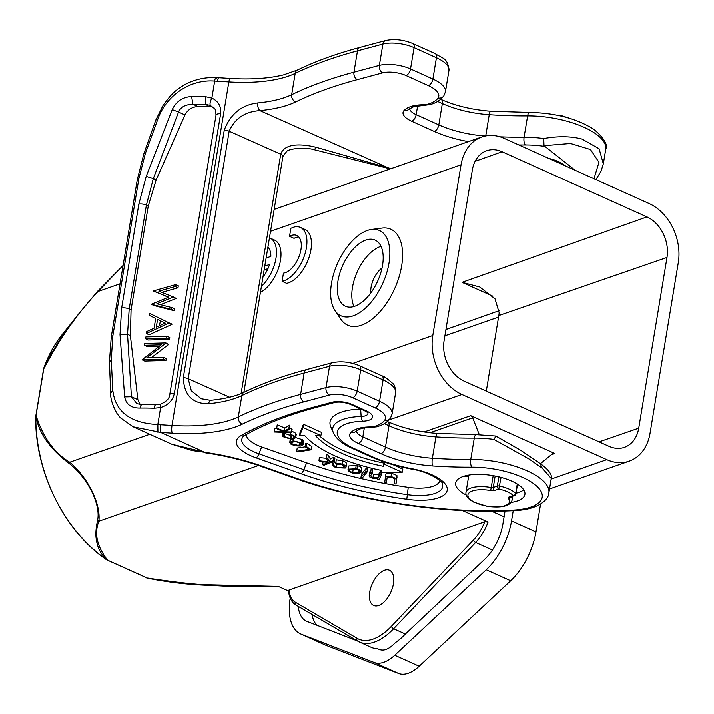<?xml version="1.0" encoding="UTF-8"?>
<svg xmlns="http://www.w3.org/2000/svg" width="714" height="714" viewBox="0 0 714 714"><rect width="100%" height="100%" fill="white"/><g stroke="black" fill="none" stroke-linecap="round" stroke-linejoin="round"><path stroke-width="1.07" d="M267.839 247.579A20.42 10.79 114.2 0 1 268.348 247.562M264.135 269.963L267.982 268.625M260.423 292.383A29.229 15.449 -65.8 0 0 279.486 265.01A29.229 15.449 -65.8 0 0 274.506 240.074L269.981 238.03A29.229 15.449 -65.8 0 0 269.455 237.816M261.422 286.359A29.229 15.449 -65.8 0 0 275.863 258.914A29.229 15.449 -65.8 0 0 269.981 238.03M264.769 266.126L269.499 264.475A20.42 10.79 114.2 0 1 262.975 276.961M267.911 247.115A20.42 10.79 114.2 0 1 270.847 256.397L266.108 258.057M300.442 227.445L304.967 229.48A29.229 15.449 -65.8 0 1 308.957 257.674A29.229 15.449 -65.8 0 1 286.626 283.342L282.101 281.298A29.229 15.449 -65.8 0 0 304.432 255.639A29.229 15.449 -65.8 0 0 300.442 227.445A29.229 15.449 -65.8 0 0 293.954 227.097L290.875 228.275L289.545 236.325L294.07 238.36A20.42 10.79 114.2 0 1 298.818 236.977M289.545 236.325A20.42 10.79 114.2 0 1 296.774 235.459A20.42 10.79 114.2 0 1 300.023 253.693A20.42 10.79 114.2 0 1 285.85 272.498L283.449 273.159L282.101 281.298M312.107 614.504A37.414 19.769 -65.8 0 0 317.087 625.339M357.402 640.967L306.958 621.412A37.414 19.769 114.2 0 1 306.476 621.225A37.414 19.769 114.2 0 1 298.291 606.427M290.214 598.127L290.214 598.127A51.426 27.177 -65.8 0 0 300.728 633.996A51.426 27.177 -65.8 0 0 301.424 634.291L374.1 662.476A39.734 21.001 -65.8 0 0 394.744 655.274L486.234 569.799A51.426 27.177 -65.8 0 0 511.527 520.899L513.223 510.626M502.906 523.951A37.414 19.769 114.2 0 1 484.61 559.392L405.365 634.05A58.459 30.889 114.2 0 1 395.663 642.475L392.986 644.974C388.077 649.437 383.641 650.981 379.687 649.615L377.572 648.794A58.459 30.889 114.2 0 1 371.173 647.321L359.41 642.029A58.459 30.889 -65.8 0 0 393.601 628.757L475.631 542.479A35.075 18.537 -65.8 0 0 488.064 522.023L462.476 510.519L485.449 511.286M502.897 523.951L505.048 510.956M540.578 504.039L535.964 531.894A51.426 27.177 114.2 0 1 510.68 580.794L419.18 666.269A39.734 21.001 114.2 0 1 398.546 673.472L325.87 645.286A51.426 27.177 114.2 0 1 325.165 644.992L300.728 633.996M498.559 317.078L444.893 335.812M499.211 310.661L445.938 329.511M608.971 446.295L464.136 381.133A32.157 24.41 -109.2 0 1 444.099 340.596L472.356 169.887A32.157 24.41 -109.2 0 1 486.564 150.761A32.157 24.41 -109.2 0 1 502.112 151.752L646.946 216.913A32.157 24.41 -109.2 0 1 666.983 257.451L638.727 428.15A32.157 24.41 -109.2 0 1 624.331 447.348A32.157 24.41 -109.2 0 1 608.971 446.295M486.305 391.111L498.809 315.543A31.202 23.687 70.8 0 0 499.157 312.723L495.025 298.854L479.737 286.983L462.047 282.333L492.91 296.221M504.316 138.418A46.767 35.504 70.8 0 0 481.843 136.936A46.767 35.504 70.8 0 0 461.048 164.8L432.782 335.509A46.767 35.504 70.8 0 0 461.931 394.476L606.766 459.629A46.767 35.504 70.8 0 0 629.239 461.11A46.767 35.504 70.8 0 0 650.043 433.246L678.3 262.538A46.767 35.504 70.8 0 0 649.16 203.57L504.316 138.418M123.085 265.492L98.104 290.723L98.005 291.49L123.076 265.554M288.518 591.022L278.103 586.337C236.37 588.086 192.958 585.337 147.887 578.108L147.298 578.117A2.338 2.338 0 0 0 147.736 578.26A142.63 108.269 70.8 0 1 146.932 578.081A2.338 1.374 -77.2 0 1 146.923 578.081A2.338 1.374 -77.2 0 1 146.379 577.706M278.273 586.417L193.985 584.48L147.727 578.26L106.582 559.749A142.621 108.269 -109.2 0 1 35.807 416.61C39.993 436.084 52.452 450.945 69.472 463.672C89.402 479.638 100.915 505.86 97.523 520.435C95.935 528.048 95.498 534.126 96.203 538.659C97.095 545.193 98.898 551.958 106.582 559.749L106.127 559.258L106.582 559.749M106.324 559.383L107.35 559.874C96.89 546.264 94.07 533.358 98.889 521.166C100.986 503.299 87.385 476.988 69.749 462.199C54.335 452.971 43.17 437.566 36.227 415.985L35.771 416.655M98.023 290.812L79.816 312.509L61.02 337.927L51.551 353.073L43.849 368.049A142.621 108.269 -109.2 0 1 61.877 334.964L79.763 312.571M98.104 290.723L98.005 291.49C77.469 313.267 59.512 338.838 44.143 368.192L43.849 368.049M371.476 229.48L381.928 228.087A52.613 27.801 114.2 0 1 400.965 269.526A52.613 27.801 114.2 0 1 361.355 325.245A52.613 27.801 114.2 0 1 340.899 319.283L335 310.545A46.767 24.713 -65.8 0 0 353.189 315.838A46.767 24.713 -65.8 0 0 388.398 266.313A46.767 24.713 -65.8 0 0 371.476 229.48A46.767 24.713 -65.8 0 0 367.317 230.488A46.767 24.713 -65.8 0 0 336.356 266.197A46.767 24.713 -65.8 0 0 335 310.545M357.553 641.047L296.096 605.133A2.338 1.981 -59.7 0 1 295.935 605.053C291.66 602.482 289.179 597.672 288.483 590.603L289.045 590.032A32.737 17.297 -65.8 0 0 295.301 602.214L357.071 638.316A56.12 29.658 -65.8 0 0 391.379 626.339L473.409 540.061A32.737 17.297 -65.8 0 0 484.726 521.747L289.045 590.032M484.726 521.747L488.064 522.023M540.391 463.538L540.337 463.556A3.508 2.66 70.8 0 0 540.391 463.538A3.508 2.66 70.8 0 0 541.025 463.181L552.511 453.738A3.508 2.66 -109.2 0 1 553.145 453.381A3.508 2.66 -109.2 0 1 554.832 453.488L470.749 415.664A3.508 2.66 -109.2 0 1 472.668 417.815L479.29 434.647M369.727 592.04A19.296 10.192 114.2 0 1 389.496 570.308A19.296 10.192 114.2 0 1 393.441 583.757A19.296 10.192 114.2 0 1 373.672 605.49A19.296 10.192 114.2 0 1 369.727 592.04M36.601 417.306L35.807 416.61L43.732 368.951M61.877 334.964C54.228 344.576 48.186 355.661 43.75 368.228A2.338 2.338 0 0 0 43.643 368.629L35.736 416.423A2.338 2.338 0 0 0 35.7 416.797L35.807 416.61M462.708 476.604L468.696 476.024A23.383 8.889 9.4 0 1 469.143 474.997M517.257 483.994L515.722 493.258A2.338 1.892 134.1 0 1 513.277 495.48L509.198 496.908A4.677 1.776 9.4 0 0 508.43 498.488A21.045 7.997 -170.6 0 1 500.648 506.583A21.045 7.997 -170.6 0 1 475.765 502.781A21.045 7.997 -170.6 0 1 469.401 492.526A21.045 7.997 -170.6 0 1 490.652 490.491A4.677 1.776 9.4 0 0 494.713 490.393L498.8 488.965L501.067 477.371M516.035 493.178A35.075 13.334 -170.6 0 0 523.728 489.822M133.741 427.026L171.753 444.197L204.659 452.248A122.763 46.669 9.4 0 1 261.895 466.09L294.346 477.55A239.69 91.115 -170.6 0 0 513.491 510.046A5.846 2.713 87 0 0 514.678 510.555C540.65 509.51 549.084 497.979 548.852 492.883L551.244 478.416L542.238 468.125L529.19 459.066L493.909 439.405L495.918 436.12M384.284 423.616L389.005 425.749A58.459 22.223 -170.6 0 0 435.906 436.879A233.844 88.893 -170.6 0 0 474.274 438.084A5.846 2.222 -90.3 0 1 476.283 434.63L495.802 436.013L520.952 450.427L540.9 463.993C548.816 469.91 552.27 474.721 551.244 478.416M229.605 397.216L188.193 378.732L191.325 390.745L201.241 398.733L210.46 400.304C224.687 398.903 235.941 396.19 244.215 392.173A5.846 4.766 64.1 0 0 241.859 395.556A502.754 191.111 9.4 0 1 304.146 373.029A5.846 4.141 -105 0 1 306.824 369.522C283.271 375.814 262.404 383.364 244.215 392.173M468.482 141.595A64.305 24.446 9.4 0 1 434.326 131.465L411.683 121.237A23.383 8.889 9.4 0 1 404.267 110.215A40.921 15.556 9.4 0 1 410.88 106.484A29.229 11.112 9.4 0 1 423.759 104.735A9.353 3.552 -170.6 0 0 427.552 104.271A46.767 17.779 -170.6 0 0 438.084 97.916A28.06 10.665 -170.6 0 0 428.4 85.635L406.034 75.532A17.538 6.667 -170.6 0 0 382.659 72.846L357.259 79.638A496.908 188.898 -170.6 0 0 295.694 101.897A108.796 41.358 9.4 0 1 259.923 110.59C245.027 111.607 234.781 118.479 229.176 131.215L280.727 154.215C284.859 141.961 304.539 144.29 316.668 147.432L388.255 167.852A239.69 91.115 -170.6 0 0 391.093 168.602M387.202 167.388A5.846 1.339 -75.1 0 0 387.613 168.165A5.846 1.339 -75.1 0 0 388.255 167.852L259.923 110.59C258.182 108.831 257.477 106.27 257.816 102.905C241.689 104.833 230.506 113.901 224.276 130.1A5.846 2.222 9.4 0 1 229.176 131.215L188.193 378.732A5.846 2.222 -170.6 0 0 183.302 377.626C183.998 394.896 192.236 403.615 208.015 403.776L210.46 400.304M593.968 178.741L598.966 162.319L590.442 149.512L570.486 143.469L544.006 145.674L575.136 170.271M548.807 158.428A23.383 8.889 9.4 0 1 558.009 161.444A23.383 8.889 9.4 0 1 564.399 165.443M466.188 494.963A35.075 13.334 9.4 0 1 455.684 482.941A35.075 13.334 9.4 0 1 476.247 474.355A35.075 13.334 9.4 0 1 511.929 481.182A35.075 13.334 9.4 0 1 524.897 494.4A35.075 13.334 9.4 0 1 511.072 502.397M171.753 444.197L192.414 450.579L204.659 452.248L160.784 432.425L133.25 426.811L120.407 417.815L117.123 413.692C112.509 405.4 110.358 398.501 110.67 393.012L112.821 390.478C115.409 411.808 130.412 423.152 157.821 424.518L160.525 424.732A5.846 1.401 -86.4 0 0 160.784 432.425L172.244 433.148A108.796 41.358 9.4 0 0 242.349 424.107A496.908 188.898 -170.6 0 1 303.914 401.848A5.846 4.141 -105 0 1 300.612 394.369A502.754 191.111 -170.6 0 0 238.324 416.896A102.941 39.136 9.4 0 1 171.985 425.446A5.846 1.401 93.6 0 0 172.244 433.148M544.006 145.674L543.711 138.534C558.214 135.946 571.021 136.133 582.16 139.105L599.117 148.78L603.321 163.854M174.368 393.253C172.922 400.242 168.343 404.999 160.632 407.533L154.099 408.229A5.846 1.687 92.3 0 1 155.786 404.767L160.257 404.249C166.3 401.75 169.468 398.555 169.745 394.672A5.846 2.222 -170.6 0 0 169.745 394.672L216.021 115.132A5.846 2.222 9.4 0 1 216.021 115.132A5.846 2.222 9.4 0 1 220.644 113.731L174.368 393.253A5.846 2.222 -170.6 0 0 169.745 394.663M216.021 115.141C215.717 110.277 214.994 107.876 213.834 107.939L210.318 105.449L206.248 104.405A111.072 42.224 -170.6 0 0 192.905 104.244L191.62 96.515C182.713 96.988 176.251 101.352 172.235 109.599L178.554 112.027C180.571 107.064 185.345 104.467 192.905 104.244L197.983 106.538L208.033 106.261L206.248 104.405A5.846 1.687 92.3 0 1 205.677 96.693L211.871 98.041C210.184 101.326 209.666 103.798 210.318 105.449M214.245 108.394A11.692 9.639 -43.9 0 0 208.033 106.261M140.212 404.517L137.856 399.644L130.376 335.607L131.073 309.822L129.189 308.975L127.529 334.322L130.376 335.607M137.856 399.644L131.421 396.734L136.936 403.687M148.271 205.935L156.143 179.955L153.296 178.67L146.397 205.088L148.271 205.935L131.073 309.822M156.143 179.955L184.988 114.936C187.818 109.626 192.155 106.823 197.983 106.538M151.243 357.75L168.602 344.478L165.809 343.238L146.673 357.875L163.461 357.419L166.264 358.571L165.943 360.49L144.728 361.07L142.077 359.794L161.23 344.835L144.478 345.29L147.129 346.567L159.4 346.236M168.602 344.478L165.862 342.916L144.772 343.488L144.478 345.29M148.217 339.998L169.432 339.427L169.753 337.508L166.951 336.348L145.861 336.928L145.558 338.731L148.217 339.998M146.424 333.492L149.074 334.804L171.922 324.379L149.753 313.437L149.422 315.401L155.688 318.462L154.072 328.199L146.754 331.537L146.424 333.492L169.173 322.924L149.753 313.437M161.828 292.356L177.982 287.787L178.313 285.805L175.51 284.663L153.483 290.884L168.442 297.265M153.448 291.08L168.683 297.167L151.27 304.262L153.929 305.521L174.189 310.697L174.511 308.743L171.717 307.573L156.848 303.762L173.466 296.997L158.829 291.16L175.198 286.528L175.51 284.663M160.454 304.691L176.215 298.452L173.466 296.997M165.943 360.49L163.167 359.222L163.461 357.419M163.167 359.222L142.077 359.794M169.432 339.427L166.648 338.15L166.951 336.348M166.648 338.15L145.558 338.731M171.967 324.102L169.173 322.924M171.922 324.379L169.138 323.13M157.571 319.381L165.22 323.112L156.277 327.19L157.571 319.381M159.517 325.718L160.347 320.729M177.982 287.787L175.198 286.528M176.215 298.452L173.431 297.202M174.189 310.697L171.414 309.412L171.717 307.573M151.27 304.262L171.414 309.412M120.014 334.598L127.529 334.322L131.421 396.734L124.673 396.895L120.014 334.598L121.648 308.029A5.846 2.222 -170.6 0 1 129.189 308.975L146.397 205.088A5.846 2.222 9.4 0 0 138.846 204.133L146.218 176.358L172.235 109.599M142.086 404.597A5.846 2.329 -90.9 0 0 140.051 408.051C131.215 408.14 126.092 404.419 124.673 396.895M160.73 404.954C160.034 403.588 159.998 404.445 160.632 407.533L157.821 424.518L157.928 432.265M220.644 113.731C221.42 106.547 218.493 101.317 211.871 98.041L214.682 81.057C189.371 78.977 165.514 96.363 157.651 119.666L145.406 153.323L138.891 178.518L112.866 335.75L111.241 359.722L112.821 390.478M216.556 78.138C215.815 76.96 215.191 77.924 214.682 81.057L217.395 81.182A5.846 1.401 -86.4 0 1 218.886 77.71L216.021 77.576C205.453 77.121 195.457 79.254 186.024 83.975C174.912 90.375 173.6 92.82 170.191 96.104L163.256 105.029L155.857 119.925L143.916 153.59L137.284 179.705A5.846 2.222 9.4 0 1 138.891 178.518M560.856 115.98L560.776 115.4A2.338 2.338 0 0 0 559.49 115.472A2.338 1.776 70.8 0 0 559.205 115.614M362.73 421.189A43.393 16.493 -170.6 0 0 353.341 448.16L372.244 456.692A78.469 29.827 -170.6 0 0 411.648 468.643A40.787 15.503 9.4 0 1 432.122 474.855A40.787 15.503 9.4 0 1 444.983 494.15A40.787 15.503 9.4 0 1 406.775 499.22A225.526 85.734 9.4 0 1 301.049 473.721L256.112 457.844A38.449 14.619 9.4 0 1 250.596 455.639A38.449 14.619 9.4 0 1 240.975 435.629A482.744 183.507 9.4 0 1 314.053 407.034L332.153 402.196A15.065 5.73 9.4 0 1 352.225 404.499L366.327 410.862A16.609 6.31 9.4 0 1 362.73 421.189A5.846 2.499 -91.8 0 1 361.141 416.449A48.454 18.421 -170.6 0 0 333.402 432.854L330.76 426.722A52.167 19.831 9.4 0 1 360.632 409.068A7.836 2.981 -170.6 0 0 360.829 409.06M246.401 434.442A29.676 11.281 -170.6 0 0 257.424 445.233A29.676 11.281 -170.6 0 0 261.681 446.928L306.618 462.806A216.753 82.396 -170.6 0 0 408.229 487.323A32.014 12.174 -170.6 0 0 439.904 480.558M385.721 475.06L385.257 478.246L385.721 475.06C385.622 473.4 387.568 472.775 391.558 473.177L396.913 475.435L396.573 480.817L395.984 483.985L396.332 478.63L391.022 476.399C386.854 476.051 384.935 476.675 385.248 478.264L384.766 482.2L386.354 482.45L387.149 477.523L391.049 476.988L394.922 478.916L394.396 483.735L395.984 483.985M387.158 477.505L386.354 482.45M371.226 472.963L373.895 474.533L378.661 474.212L380.392 471.374L380.99 471.499M371.119 469.384L372.717 469.723L372.11 472.936L370.637 472.614L369.156 475.747L369.62 472.534L371.119 469.384L370.637 472.614M360.981 477.389L361.436 474.194L366.273 468.232L367.853 468.625L367.246 471.838L365.782 471.463L360.981 477.389L362.444 477.755L367.246 471.838M289.536 428.668L291.678 428.748L292.106 429.435L291.499 432.604L291.098 431.97L285.502 431.774L289.42 429.301L288.858 428.418L284.386 431.211L276.773 428.15L277.353 429.069L283.94 431.711L274.158 431.363L274.56 431.988L291.499 432.604M276.773 428.15L277.202 424.884L284.895 427.972L289.411 425.151L290.009 426.115L289.42 429.301M274.158 431.363L274.613 428.132L276.818 428.213M319.238 435.585A87.688 33.335 -170.6 0 0 342.774 450.257A87.688 33.335 -170.6 0 0 383.891 463.047L383.409 466.278A87.751 33.362 9.4 0 1 315.552 435.62L320.889 435.567L321.541 432.389L303.477 424.232L300.014 432.63L299.559 435.808L304.905 435.745A99.317 37.753 -170.6 0 0 381.695 470.437L380.839 472.525L402.169 472.284L402.821 469.107L393.36 464.832M383.891 463.047L384.31 462.02M305.092 446.705L305.538 443.492L306.859 443.278L311.956 446.58L311.34 449.766L306.324 446.518L305.092 446.705L309.126 449.32L296.747 451.275L297.738 451.908L311.34 449.766M296.747 451.275L297.194 448.053L305.226 446.794M334.331 461.226L334.946 458.031L333.616 457.469L333.099 460.7L329.645 462.029L327.887 458.459L326.164 457.728L328.137 461.771L318.979 460.762L320.773 461.53L328.681 462.404L322.648 464.716L323.879 465.251L334.331 461.226L333.099 460.7M326.164 457.728L326.601 454.452L328.467 455.255L330.207 458.781L333.616 457.469M318.979 460.762L319.345 457.513L326.45 458.299M284.663 433.344L290.491 435.495L292.49 435.451M291.794 431.069L295.658 433.202L296.239 434.576L295.65 437.771L295.069 436.406L290.259 434.032L289.982 434.54L293.766 436.397L294.222 437.45L290.982 438.744L284.11 436.584L283.637 435.478L284.413 434.639L283.271 434.157L282.191 435.192L282.78 436.575L291.669 439.378L295.65 437.771M295.685 437.557L302.736 439.779L303.682 441.377L303.093 444.572M332.769 461.833L334.081 461.994L337.017 464.046L342.577 464.823M342.898 460.851L342.336 464.073L335.812 462.975L336.258 459.754L342.898 460.851C345.969 462.012 347.111 463.207 346.335 464.448M357.482 465.59L356.929 468.812L348.414 469.08L347.932 469.839L348.887 465.867L357.482 465.59C360.65 466.599 362.025 467.75 361.623 469.036M396.913 475.435L396.332 478.63M391.558 473.177L391.022 476.399M381.856 472.516L381.401 474.926L379.91 474.605L378.179 477.425L373.36 477.755L370.646 475.926M380.392 471.374L379.91 474.605M377.688 478.3L377.572 479.085L379.063 479.406L381.401 474.926M369.906 471.713L369.441 474.926C368.495 476.292 369.602 477.371 372.779 478.184L378.018 478.228L377.572 479.085M370.736 475.631L372.11 472.936M373.895 474.533L373.36 477.755M378.661 474.212L378.179 477.425M366.273 468.232L365.782 471.463M291.678 428.748L291.098 431.97M284.895 427.972L284.386 431.211M289.411 425.151L288.858 428.418M381.151 470.33L380.839 472.525M303.477 424.232L302.995 427.481L299.559 435.808M320.889 435.567L302.995 427.481M384.578 462.11L383.409 466.278M402.169 472.284L384.275 464.198M306.859 443.278L306.324 446.518M323.058 461.779L322.648 464.716M328.467 455.255L327.887 458.459M330.207 458.781L329.645 462.029M284.699 433.38L284.11 436.584M291.49 435.522L290.982 438.744M290.268 432.559L289.982 434.54M290.482 432.568L290.259 434.032M295.658 433.202L295.069 436.406M283.565 432.318L283.271 434.157M284.85 432.363L284.413 434.639M302.736 439.779L302.147 442.983L293.115 440.815L289.759 442.457L290.223 439.244M293.356 439.226L293.115 440.815M290.428 439.351L290.054 441.868L290.687 443.992L294.98 445.804L300.853 446.027L303.102 444.581L302.147 442.983M294.828 441.395L300.915 443.091L301.62 444.295L299.032 445.527L291.964 443.876L291.303 442.725L294.828 441.395M293.891 441.439L299.541 442.305L299.032 445.527M292.356 441.752L291.964 443.876M344.068 465.805L343.809 467.581L343.202 467.831L336.455 467.268L333.5 465.216L332.081 465.037L335.696 467.634L345.21 468.027L346.031 467.099L346.629 463.913M337.017 464.046L336.455 467.268M335.812 462.975L341.595 464.421L344.478 466.777L343.809 467.581M345.746 467.634C346.611 466.492 345.478 465.305 342.336 464.073M332.546 461.806L332.081 465.037M334.081 461.994L333.5 465.216M348.887 465.867L348.414 469.08M347.932 469.839L348.387 470.981L352.127 472.954L357.402 473.605L360.677 472.659L361.721 468.759M361.034 472.231C361.445 470.945 360.07 469.803 356.929 468.812M350.306 469.205L356.411 469.259C359.204 470.178 360.151 471.169 359.24 472.231L352.662 472.489C349.878 471.543 348.95 470.544 349.869 469.491L350.306 469.205M349.503 470.062L349.869 469.491M359.597 471.642L359.24 472.231L359.428 470.963M351.913 468.795L357.66 469.705M353.216 469.268L352.662 472.489M382.526 265.394A36.244 19.153 114.2 0 1 345.38 306.217A36.244 19.153 114.2 0 1 337.972 280.941A36.244 19.153 114.2 0 1 375.127 240.109A36.244 19.153 114.2 0 1 382.526 265.394M381.026 246.339A36.244 19.153 -65.8 0 0 352.457 287.456A36.244 19.153 -65.8 0 0 353.966 306.502M370.816 292.918A18.707 9.889 114.2 0 1 371.075 287.215A18.707 9.889 114.2 0 1 382.044 267.964M325.87 645.286L301.424 634.291M374.1 662.476L398.546 673.472M419.18 666.269L394.744 655.274M486.234 569.799L510.68 580.794M535.964 531.894L511.527 520.899M638.727 428.15L599.091 441.85M646.946 216.913L462.047 282.333M498.809 315.543L666.983 257.451M475.113 161.302L502.112 151.752M98.005 291.49L120.05 283.797M270.535 231.282L461.048 164.8M504.084 516.784L491.66 511.197M473.409 540.061A2.338 1.098 43.6 0 0 475.631 542.479L492.428 550.039M405.365 634.05L393.601 628.757A2.338 1.098 -136.4 0 1 391.379 626.339M357.866 641.226A58.459 30.889 -65.8 0 0 359.41 642.029L357.705 641.145A2.338 1.981 120.3 0 0 357.866 641.226M432.782 335.509L352.823 363.408M149.77 434.273L69.749 462.199L69.472 463.672M97.523 520.435L98.889 521.166L258.513 465.457M388.996 419.921L461.931 394.476M606.766 459.629L551.146 479.04M470.749 415.664L424.08 431.952M551.324 454.711L554.832 453.488M357.071 638.316A2.338 1.981 120.3 0 0 357.705 641.145L295.935 605.053A2.338 1.981 -59.7 0 1 295.301 602.214M429.935 432.729L472.668 417.815M493.187 475.64L491.223 487.492A23.383 8.889 -170.6 0 0 465.983 492.321L468.679 476.033M517.525 484.163L515.936 493.731A2.338 0.892 -170.6 0 0 515.722 493.258A23.383 8.889 -170.6 0 0 509.18 489.117A23.383 8.889 -170.6 0 0 499.63 486.02A2.338 0.892 -170.6 0 0 497.337 486.011L493.258 487.439A2.338 0.892 9.4 0 1 491.223 487.492L490.652 490.491M510.278 496.989L510.323 496.98A2.338 1.776 -109.2 0 1 509.198 496.908M498.863 476.809L497.337 486.011A2.338 1.776 70.8 0 0 498.8 488.965A21.045 7.997 -170.6 0 1 507.386 491.75A21.045 7.997 -170.6 0 1 513.277 495.48A2.338 1.776 70.8 0 0 514.401 495.552A2.338 2.338 0 0 0 515.936 493.731M508.43 498.488A2.338 2.008 -37.5 0 0 510.867 496.783M465.983 492.321C465.528 494.695 466.769 497.114 469.705 499.577L473.712 502.094L487.243 506.315C502.094 508.118 510.394 506.003 512.125 499.952A23.383 8.889 -170.6 0 0 511.197 496.676M540.177 463.564L542.238 468.125M548.852 492.883A58.459 22.223 -170.6 0 0 527.235 470.856A58.459 22.223 -170.6 0 0 470.749 459.423L474.274 438.084A58.459 22.223 9.4 0 1 493.909 439.405M390.308 168.879L313.981 149.645C303.298 146.54 287.885 149.146 286.644 151.52L282.923 156.437A5.846 2.222 9.4 0 0 280.727 154.215L241.1 393.566M313.981 149.645L316.668 147.432M346.665 157.776L348.807 156.553M544.398 146.343A52.613 20.001 -170.6 0 0 525.245 144.942A239.69 91.115 9.4 0 1 518.819 144.942M295.694 101.897A5.846 4.766 -115.9 0 1 291.669 94.685A102.941 39.136 9.4 0 1 257.816 102.905M224.276 130.1L183.302 377.626M208.015 403.776A102.941 39.136 -170.6 0 0 241.859 395.556L238.324 416.896A5.846 4.766 64.1 0 0 242.349 424.107M304.146 373.029L329.547 366.246A23.383 8.889 9.4 0 1 360.713 369.816A5.846 3.106 -65.7 0 0 359.517 365.738C350.137 361.882 341.042 360.882 332.224 362.739A5.846 4.141 75 0 0 329.547 366.246L326.021 387.577L300.612 394.369L304.146 373.029M329.315 395.056A17.538 6.667 -170.6 0 1 352.689 397.734A5.846 3.106 -65.7 0 0 357.178 391.156L360.713 369.816L383.079 379.919A33.906 12.888 9.4 0 1 395.618 392.691C395.377 387.577 394.458 384.534 392.861 383.57C387.425 378.67 383.766 376.091 381.883 375.841A5.846 3.106 114.3 0 1 383.079 379.919L379.553 401.259L357.178 391.156A23.383 8.889 -170.6 0 0 326.021 387.577A5.846 4.141 75 0 0 329.315 395.056L303.914 401.848M513.491 510.046A52.613 20.001 -170.6 0 0 522.746 477.434A52.613 20.001 -170.6 0 0 471.9 467.152A5.846 2.222 -90.3 0 1 470.749 459.423A233.844 88.893 9.4 0 1 432.372 458.218L435.906 436.879A5.846 1.348 -86.2 0 1 437.379 433.407C418.957 432.024 402.437 428.105 387.8 421.671A5.846 3.106 114.3 0 1 389.005 425.749L385.471 447.089A5.846 3.106 114.3 0 1 380.981 453.676A64.305 24.446 9.4 0 0 432.568 465.921A5.846 1.348 -86.2 0 1 432.372 458.218A58.459 22.223 9.4 0 1 385.471 447.089L362.828 436.861A17.538 6.667 9.4 0 1 356.322 430.899M471.9 467.152A239.69 91.115 9.4 0 1 432.568 465.921M352.689 397.734L375.064 407.837A28.06 10.665 -170.6 0 1 384.739 420.127A46.767 17.779 -170.6 0 1 374.207 426.481A9.353 3.552 -170.6 0 1 370.423 426.936A29.229 11.112 9.4 0 0 357.536 428.695A40.921 15.556 9.4 0 0 350.931 432.425A23.383 8.889 9.4 0 0 358.339 443.448L380.981 453.676M395.618 392.691L392.084 414.031A33.906 12.888 -170.6 0 0 379.553 401.259A5.846 3.106 114.3 0 1 375.064 407.837M392.084 414.031L390.487 418.038A5.846 5.328 -146.3 0 1 384.739 420.127M390.487 418.038C387.407 422.215 382.82 425.116 376.742 426.758A5.846 4.248 -106.4 0 1 374.207 426.481M376.742 426.758L371.289 427.445A5.846 2.133 -89.9 0 1 370.423 426.936M371.289 427.445C364.408 427.829 360.757 428.302 360.329 428.882A5.846 4.427 -109.1 0 1 357.536 428.695M360.329 428.882L355.902 431.265A5.846 5.212 -134.4 0 1 350.931 432.425M358.339 443.448A5.846 3.106 -65.7 0 0 362.828 436.861L364.31 427.936M291.669 94.685L295.194 73.346A502.754 191.111 9.4 0 1 357.491 50.828L382.891 44.036L379.357 65.376L353.957 72.159A502.754 191.111 -170.6 0 0 291.669 94.685M217.395 81.182L228.855 81.905L171.985 425.446L160.525 424.732M228.855 81.905A102.941 39.136 -170.6 0 0 295.194 73.346A5.846 4.766 -115.9 0 1 297.551 69.963L283.726 74.809C269.008 78.46 251.221 79.665 230.363 78.433A5.846 1.401 93.6 0 0 228.855 81.905M357.259 79.638A5.846 4.141 -105 0 1 353.957 72.159L357.491 50.828A5.846 4.141 -105 0 1 360.159 47.32C336.615 53.612 315.74 61.163 297.551 69.963M406.034 75.532A5.846 3.106 -65.7 0 0 410.523 68.946L414.058 47.606A5.846 3.106 -65.7 0 0 412.853 43.527C403.481 39.672 394.387 38.672 385.569 40.528A5.846 4.141 75 0 0 382.891 44.036A23.383 8.889 9.4 0 1 414.058 47.606L436.424 57.709L432.889 79.049L410.523 68.946A23.383 8.889 -170.6 0 0 379.357 65.376A5.846 4.141 75 0 0 382.659 72.846M412.853 43.527L435.228 53.63A5.846 3.106 114.3 0 1 436.424 57.709A33.906 12.888 9.4 0 1 448.954 70.49L445.42 91.829A33.906 12.888 -170.6 0 0 432.889 79.049A5.846 3.106 114.3 0 1 428.4 85.635M437.62 101.415L442.341 103.548A58.459 22.223 -170.6 0 0 489.242 114.677A233.844 88.893 -170.6 0 0 527.619 115.873A58.459 22.223 9.4 0 1 584.114 127.306A58.459 22.223 9.4 0 1 605.722 149.333L603.33 163.801M440.708 99.264L441.145 99.46A5.846 3.106 114.3 0 1 442.341 103.548L438.815 124.879A5.846 3.106 114.3 0 1 434.326 131.465M441.145 99.46C455.773 105.904 472.302 109.813 490.714 111.205A5.846 1.348 93.8 0 0 489.242 114.677L485.734 135.892M490.714 111.205L529.627 112.419A5.846 2.222 89.7 0 0 527.619 115.873L524.085 137.213A233.844 88.893 9.4 0 1 499.978 136.785M204.713 452.703C224.651 455.603 243.349 460.128 260.833 466.269A5.846 2.285 -70.5 0 0 261.895 466.09M294.346 477.55A5.846 2.285 109.5 0 1 293.284 477.728L260.833 466.269M543.711 138.534A58.459 22.223 -170.6 0 0 524.085 137.213A5.846 2.222 -90.3 0 0 525.245 144.942M485.279 135.981A58.459 22.223 9.4 0 1 438.815 124.879L416.173 114.651A17.538 6.667 9.4 0 1 409.666 108.689M411.683 121.237A5.846 3.106 -65.7 0 0 416.173 114.651L417.645 105.726M404.267 110.215A5.846 5.212 45.6 0 0 409.247 109.055L413.674 106.681L430.087 104.547C436.031 102.995 440.609 100.094 443.822 95.828L445.42 91.829M410.88 106.484A5.846 4.427 70.9 0 0 413.674 106.681M423.759 104.735A5.846 2.133 90.1 0 0 424.634 105.244M427.552 104.271A5.846 4.248 73.6 0 0 430.087 104.547M438.084 97.916A5.846 5.328 33.7 0 0 443.822 95.828M146.218 176.358L153.296 178.67L178.554 112.027L184.988 114.936M205.677 96.693A116.917 44.446 -170.6 0 0 191.62 96.515M138.846 204.133L121.648 308.029M140.051 408.051A116.917 44.446 9.4 0 1 154.099 408.229M111.241 359.722L109.438 362.087L110.67 393.021M157.651 119.666L155.857 119.916M145.406 153.323L143.925 153.599M112.866 335.75A5.846 2.222 -170.6 0 0 111.25 336.946L109.429 362.087M560.615 115.543A2.338 1.776 70.8 0 0 559.49 115.472L559.133 115.597M256.112 457.844A5.846 2.285 -70.5 0 0 258.95 453.801L303.887 469.678A5.846 2.285 109.5 0 1 301.049 473.721M411.648 468.643L411.451 469.062C432.702 472.329 444.786 484.181 442.171 483.387A35.727 13.584 9.4 0 1 407.239 494.615A220.465 83.806 9.4 0 1 303.887 469.678L306.618 462.806M408.229 487.323L406.775 499.22M372.244 456.692A5.846 3.106 114.3 0 1 370.718 456.683C382.784 462.092 396.359 466.215 411.451 469.062M333.402 432.854C336.312 438.923 342.452 444.019 351.823 448.151A5.846 3.106 -65.7 0 0 353.341 448.16M366.327 410.862A5.846 3.106 114.3 0 1 364.8 410.853L367.755 412.549M367.826 412.728A11.549 4.391 9.4 0 1 361.141 416.449L360.632 409.068M261.681 446.928L258.95 453.801A33.388 12.691 9.4 0 1 254.157 451.891A33.388 12.691 9.4 0 1 243.251 436.495L244.75 435.37C264.234 424.286 288.126 414.941 316.445 407.346A5.846 4.141 -105 0 1 314.053 407.034M240.975 435.629A5.846 4.9 60.3 0 0 244.75 435.37M332.153 402.196A5.846 4.141 75 0 0 334.545 402.509C339.23 401.554 344.621 402.214 350.708 404.49A5.846 3.106 -65.7 0 0 352.225 404.499M396.466 480.058L397.064 476.863M379.054 476.247L379.527 473.025M290.491 435.495L289.973 438.726M301.977 439.253L301.397 442.466M291.803 442.028L291.544 443.465M343.568 465.385L343.202 467.831M356.224 465.269L355.688 468.491M359.088 470.571L358.794 472.516M494.713 490.393A2.338 1.776 -109.2 0 1 493.258 487.439L495.15 475.997M274.158 209.407L481.843 136.936M278.915 586.533L205.453 585.257C186.345 584.454 167.103 582.124 147.736 578.26M147.298 578.117L106.743 559.874A2.338 2.338 0 0 1 106.395 559.678M123.094 265.447L98.059 290.768L79.79 312.545M35.7 416.797C34.897 471.633 64.206 530.93 106.377 559.66M549.503 488.938L629.239 461.11M510.323 496.98L514.401 495.552M512.125 499.952L512.759 496.123M282.923 156.437L243.876 392.334M332.224 362.739L306.824 369.522M381.883 375.841L359.517 365.738M476.283 434.63L437.379 433.407M435.228 53.63C442.394 58.673 447.794 57.325 448.954 70.49M529.627 112.419C555.215 112.874 576.626 118.506 593.861 129.305C604.142 138.15 608.096 144.835 605.722 149.333M293.284 477.728C360.659 501.772 445.902 514.41 514.678 510.555M595.904 179.616L601.045 171.199L603.33 163.792M136.927 403.687L142.122 404.597L155.786 404.767M137.284 179.705L111.25 336.946M230.363 78.433L218.903 77.71M385.569 40.528L360.159 47.32M569.986 118.408L560.776 115.4M351.823 448.151L370.718 456.683M316.445 407.346L334.545 402.509M350.708 404.49L364.8 410.853M282.664 431.979L282.2 435.192M147.914 578.295L146.923 578.081"/></g></svg>
